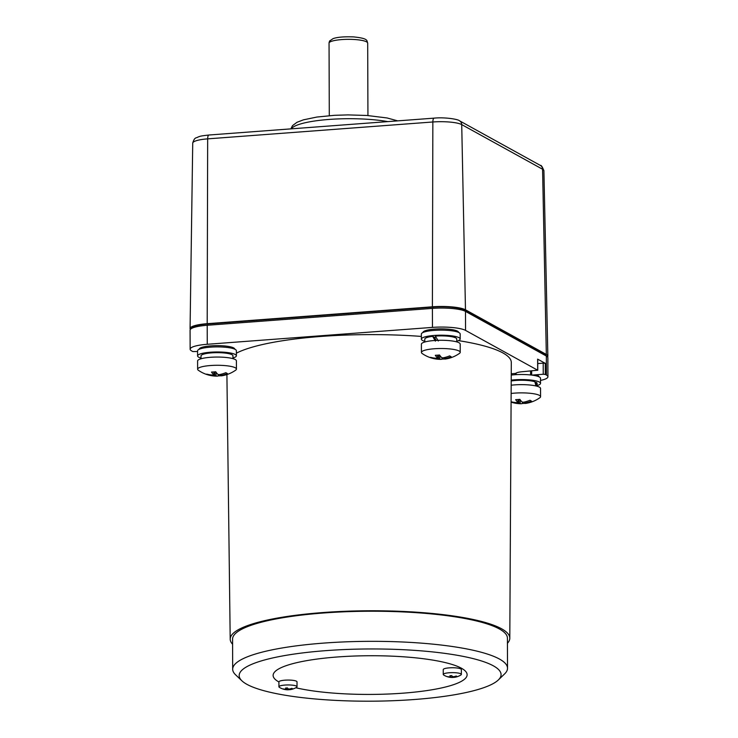 <?xml version="1.0" encoding="UTF-8"?>
<svg xmlns="http://www.w3.org/2000/svg" width="738" height="738" viewBox="0 0 738 738"><rect width="100%" height="100%" fill="white"/><g stroke="black" fill="none" stroke-linecap="round" stroke-linejoin="round"><path stroke-width="1.11" d="M514.58 379.812A19.4 3.865 -0.2 0 1 540.53 383.363A19.4 3.865 -0.2 0 1 537.116 385.577A19.4 3.865 -0.2 0 0 540.53 383.363L540.511 378.299A19.4 3.865 -0.2 0 0 514.561 374.747A19.4 3.865 -0.2 0 1 540.511 378.299L540.53 383.363A19.4 3.865 -0.2 0 0 514.58 379.812A19.4 3.865 -0.2 0 0 511.213 380.144A19.4 3.865 -0.2 0 1 514.58 379.812M511.24 375.07A19.4 3.865 -0.2 0 1 514.561 374.747A19.4 3.865 -0.2 0 0 511.24 375.07M436.149 340.393L434.461 337.34L432.662 336.353L434.461 337.34L436.149 340.393M435.374 336.085A15.968 3.183 -0.2 0 1 455.807 337.939A15.968 3.183 -0.2 0 1 456.748 339.01A15.968 3.183 -0.2 0 0 455.807 337.939A15.968 3.183 -0.2 0 0 435.374 336.085L438.298 341.002L435.374 336.085M435.392 341.159L432.662 336.353A15.968 3.183 -0.2 0 0 424.802 339.129A15.968 3.183 -0.2 0 1 432.662 336.353L435.392 341.159M536.166 382.312A15.968 3.183 -0.2 0 1 537.107 383.382A15.968 3.183 -0.2 0 0 536.166 382.312L536.747 386.149L536.166 382.312L535.059 382.395L536.166 382.312M511.203 380.974A15.968 3.183 -0.2 0 1 515.733 380.457A15.968 3.183 -0.2 0 1 534.893 381.767L535.908 385.946L534.893 381.767A15.968 3.183 -0.2 0 0 515.733 380.457A15.968 3.183 -0.2 0 0 511.203 380.974M540.52 380.421A25.867 5.157 179.8 0 0 547.928 376.777L547.864 357.764A25.867 5.157 179.8 0 0 546.341 356.03L465.484 311.39A25.867 5.157 179.8 0 0 432.394 308.383L207.203 325.274A25.867 5.157 179.8 0 0 190.072 330.19L190.146 349.194A25.867 5.157 179.8 0 0 191.668 350.928L192.756 351.537L197.572 351.519M207.203 325.274L207.267 344.277A25.867 5.157 179.8 0 0 190.146 349.194M207.267 344.277L432.459 327.395L432.394 308.383M465.484 311.39L465.549 330.403A25.867 5.157 179.8 0 0 432.459 327.395M465.549 330.403L537.67 370.218L537.633 359.341M545.281 363.354L545.317 374.443L543.251 374.249L543.205 363.161L545.281 363.354L537.624 359.129M545.317 374.443L546.406 375.042L546.341 356.03M547.928 376.777A25.867 5.157 179.8 0 0 546.406 375.042M422.966 332.515L422.966 332.478A17.786 3.542 -0.2 0 1 440.743 328.871A17.786 3.542 -0.2 0 1 458.538 332.349L458.538 332.395M507.43 643.287A139.805 27.887 179.8 0 0 509.801 638.204L511.305 362.543A142.268 28.376 179.8 0 0 458.436 340.615M421.37 336.427A142.268 28.376 179.8 0 0 236.372 353.179M199.177 349.295L199.177 349.259A17.786 3.542 -0.2 0 1 216.954 345.642A17.786 3.542 -0.2 0 1 234.749 349.129L234.749 349.166M531.849 375.107L543.251 374.249M536.222 375.891L536.009 374.793A17.786 3.542 -0.2 0 1 538.897 376.721L538.897 376.758M511.24 373.862A17.786 3.542 -0.2 0 1 515.668 373.419A11.319 2.26 -0.2 0 1 522.993 371.657L537.67 370.218M509.801 638.204A139.805 27.887 179.8 0 0 369.904 610.76A139.805 27.887 179.8 0 0 230.201 639.173A139.805 27.887 179.8 0 0 232.599 644.246M498.353 679.947L504.663 673.849A137.416 27.407 179.8 0 0 507.523 668.259L507.421 638.158A137.416 27.407 179.8 0 0 369.904 611.23A137.416 27.407 179.8 0 0 232.581 639.117L232.682 669.218A137.416 27.407 179.8 0 0 235.579 674.79L241.935 680.842A130.949 26.116 179.8 0 0 246.879 684.32A130.949 26.116 179.8 0 0 379.314 701.1A130.949 26.116 179.8 0 0 498.353 679.947A130.949 26.116 179.8 0 0 370.033 648.96A130.949 26.116 179.8 0 0 241.935 680.842M507.523 668.259A137.416 27.407 179.8 0 0 370.006 641.331A137.416 27.407 179.8 0 0 232.682 669.218M543.205 363.161L537.734 363.576M515.013 374.71L515.668 373.419M295.8 687.761A97.001 19.345 179.8 0 0 403.317 693.148A97.001 19.345 179.8 0 0 467.126 674.735A97.001 19.345 179.8 0 0 370.061 655.731A97.001 19.345 179.8 0 0 273.125 675.418A97.001 19.345 179.8 0 0 278.835 681.921A97.001 19.345 179.8 0 1 273.125 675.418A97.001 19.345 179.8 0 1 370.061 655.731A97.001 19.345 179.8 0 1 467.126 674.735A97.001 19.345 179.8 0 1 403.317 693.148A97.001 19.345 179.8 0 1 295.8 687.761M191.714 328.373A24.253 4.834 -0.2 0 1 207.738 323.991L432.938 307.1A24.253 4.834 -0.2 0 1 463.953 309.914L544.81 354.563A24.253 4.834 -0.2 0 1 546.212 355.965M201.013 355.901A15.968 3.183 -0.2 0 1 211.585 352.865A15.968 3.183 -0.2 0 1 232.959 355.79A15.968 3.183 -0.2 0 0 211.585 352.865A15.968 3.183 -0.2 0 0 201.013 355.901L201.022 358.779L201.013 355.901M443.787 675.076A9.05 1.808 -0.2 0 1 443.676 675.012A9.05 1.808 -0.2 0 1 443.252 674.467A9.05 1.808 -0.2 0 1 449.248 672.752A9.05 1.808 -0.2 0 1 460.835 673.803A9.05 1.808 -0.2 0 1 461.361 674.403A9.05 1.808 -0.2 0 1 460.946 674.947A16.171 16.171 0 0 1 454.497 677.327A16.135 5.332 85.7 0 1 453.888 677.309L454.47 677.06L453.888 677.309M443.252 674.467L443.243 669.578A9.05 1.808 -0.2 0 1 450.733 667.779A9.05 1.808 -0.2 0 1 460.816 668.914A9.05 1.808 -0.2 0 1 461.342 669.523L461.361 674.403M454.174 677.336A15.692 14.105 41.5 0 1 453.833 677.373A15.692 14.105 41.5 0 1 452.911 677.41A16.135 5.332 -94.3 0 1 452.449 677.475A16.135 5.332 -94.3 0 1 452.062 677.438L450.817 677.327A16.135 14.889 118.9 0 1 448.436 677.004A15.692 6.061 -62.3 0 1 447.781 676.645A16.135 14.889 -61.1 0 0 450.162 676.967L450.752 676.718A16.135 5.332 -94.3 0 1 449.894 675.74A15.692 10.969 -24.3 0 0 450.798 675.694A15.692 10.969 -24.3 0 0 451.721 675.602A16.135 5.332 85.7 0 0 452.579 676.58L453.815 676.691A16.135 14.889 -61.1 0 0 456.195 676.008A15.692 2.924 55.9 0 0 456.85 676.377A16.135 14.889 118.9 0 1 454.47 677.06L454.47 676.543M450.162 676.967L450.743 675.704M452.781 676.681L452.911 677.41M422.514 340.439A19.4 3.865 -0.2 0 1 421.38 339.139A19.4 3.865 -0.2 0 1 437.44 335.264A19.4 3.865 -0.2 0 1 459.036 337.7A19.4 3.865 -0.2 0 1 460.18 339A19.4 3.865 -0.2 0 1 456.757 341.205A19.4 3.865 -0.2 0 0 460.18 339L460.161 333.936A19.4 3.865 -0.2 0 0 459.018 332.635A19.4 3.865 -0.2 0 1 460.161 333.936L460.18 339A19.4 3.865 -0.2 0 0 459.036 337.7A19.4 3.865 -0.2 0 0 437.44 335.264A19.4 3.865 -0.2 0 0 421.38 339.139L421.361 334.065A19.4 3.865 -0.2 0 1 437.422 330.2A19.4 3.865 -0.2 0 1 459.018 332.635A19.4 3.865 -0.2 0 0 437.422 330.2A19.4 3.865 -0.2 0 0 421.361 334.065L421.38 339.139A19.4 3.865 -0.2 0 0 422.514 340.439A19.4 3.865 -0.2 0 0 424.811 341.325A19.4 3.865 -0.2 0 1 422.514 340.439M434.516 337.451A10.35 2.066 -0.2 0 1 436.057 337.248A10.35 2.066 -0.2 0 0 434.516 337.451M190.376 329.397A25.867 5.157 -0.2 0 1 190.072 328.585A25.867 5.157 -0.2 0 1 207.194 323.687L207.664 138.864L432.855 121.982A22.564 4.502 -0.2 0 1 461.72 124.602L542.578 169.242A22.564 4.502 -0.2 0 1 543.906 170.746L547.854 356.168A25.867 5.157 -0.2 0 1 547.55 356.98M547.854 356.168A25.867 5.157 -0.2 0 0 546.332 354.452L465.475 309.803A25.867 5.157 -0.2 0 0 432.385 306.805L207.194 323.687M329.047 42.776A19.4 3.865 -0.2 0 1 346.187 39.363A19.4 3.865 -0.2 0 1 366.546 41.835A19.4 3.865 -0.2 0 1 367.69 43.136C366.509 40.738 369.184 38.487 353.548 36.9C344 36.559 337.165 37.14 333.041 38.653L329.591 41.005L329.047 42.776L329.296 115.672M235.265 359.544A19.4 3.865 -0.2 0 1 236.4 360.845A19.4 3.865 -0.2 0 0 235.265 359.544A19.4 3.865 -0.2 0 1 236.4 360.845A19.4 3.865 -0.2 0 0 235.265 359.544A19.4 3.865 -0.2 0 1 236.4 360.845A19.4 3.865 -0.2 0 0 235.265 359.544A19.4 3.865 -0.2 0 1 236.4 360.845A19.4 3.865 -0.2 0 0 235.265 359.544A19.4 3.865 -0.2 0 0 213.669 357.118A19.4 3.865 -0.2 0 0 197.599 360.983A19.4 3.865 -0.2 0 1 213.669 357.118A19.4 3.865 -0.2 0 1 235.265 359.544A19.4 3.865 -0.2 0 0 213.669 357.118A19.4 3.865 -0.2 0 0 197.599 360.983A19.4 3.865 -0.2 0 1 213.669 357.118A19.4 3.865 -0.2 0 1 235.265 359.544A19.4 3.865 -0.2 0 0 213.669 357.118A19.4 3.865 -0.2 0 0 197.599 360.983A19.4 3.865 -0.2 0 1 213.669 357.118A19.4 3.865 -0.2 0 1 235.265 359.544A19.4 3.865 -0.2 0 0 213.669 357.118A19.4 3.865 -0.2 0 0 197.599 360.983A19.4 3.865 -0.2 0 1 213.669 357.118A19.4 3.865 -0.2 0 1 235.265 359.544M235.293 367.782A19.4 3.865 -0.2 0 1 236.428 369.083A19.4 3.865 -0.2 0 1 235.708 370.135A19.4 3.865 -0.2 0 0 236.428 369.083A19.4 3.865 -0.2 0 1 235.708 370.135A19.4 3.865 -0.2 0 0 236.428 369.083A19.4 3.865 -0.2 0 1 235.708 370.135A19.4 3.865 -0.2 0 0 236.428 369.083A19.4 3.865 -0.2 0 1 235.708 370.135A19.4 3.865 -0.2 0 0 236.428 369.083L236.4 360.845L236.428 369.083A19.4 3.865 -0.2 0 0 235.293 367.782A19.4 3.865 -0.2 0 1 236.428 369.083A19.4 3.865 -0.2 0 0 235.293 367.782A19.4 3.865 -0.2 0 1 236.428 369.083A19.4 3.865 -0.2 0 0 235.293 367.782A19.4 3.865 -0.2 0 1 236.428 369.083A19.4 3.865 -0.2 0 0 235.293 367.782A19.4 3.865 -0.2 0 0 210.478 365.531A19.4 3.865 -0.2 0 1 235.293 367.782A19.4 3.865 -0.2 0 0 210.478 365.531A19.4 3.865 -0.2 0 1 235.293 367.782A19.4 3.865 -0.2 0 0 210.478 365.531A19.4 3.865 -0.2 0 1 235.293 367.782A19.4 3.865 -0.2 0 0 210.478 365.531A19.4 3.865 -0.2 0 1 235.293 367.782M211.511 372.063A31.669 22.149 -24.3 0 0 213.605 371.97A31.669 22.149 -24.3 0 0 215.717 371.749A32.26 10.664 85.7 0 0 218.07 374.507L219.315 374.618A32.26 29.76 -61.1 0 0 225.856 372.672A31.669 5.904 55.9 0 0 227.369 373.502A32.26 29.76 118.9 0 1 220.819 375.448L220.238 375.697A32.26 10.664 85.7 0 0 221.714 375.79A32.334 32.334 0 0 0 235.708 370.135A32.334 32.334 0 0 1 221.714 375.79A32.334 32.334 0 0 0 235.708 370.135A32.334 32.334 0 0 1 221.714 375.79A32.334 32.334 0 0 0 235.708 370.135A32.334 32.334 0 0 1 221.714 375.79A32.334 32.334 0 0 0 235.708 370.135A32.334 32.334 0 0 1 221.714 375.79A32.26 10.664 85.7 0 1 220.238 375.697A32.26 10.664 85.7 0 0 221.714 375.79A32.26 10.664 85.7 0 1 220.238 375.697A32.26 10.664 85.7 0 0 221.714 375.79A32.26 10.664 85.7 0 1 220.238 375.697A32.26 10.664 85.7 0 0 221.714 375.79A32.26 10.664 85.7 0 1 220.238 375.697L220.819 375.448A32.26 29.76 118.9 0 0 227.369 373.502A32.26 29.76 118.9 0 1 220.819 375.448A32.26 29.76 118.9 0 0 227.369 373.502A32.26 29.76 118.9 0 1 220.819 375.448A32.26 29.76 118.9 0 0 227.369 373.502A32.26 29.76 118.9 0 1 220.819 375.448A32.26 29.76 118.9 0 0 227.369 373.502A31.669 5.904 55.9 0 1 225.856 372.672A31.669 5.904 55.9 0 0 227.369 373.502A31.669 5.904 55.9 0 1 225.856 372.672A31.669 5.904 55.9 0 0 227.369 373.502A31.669 5.904 55.9 0 1 225.856 372.672A31.669 5.904 55.9 0 0 227.369 373.502A31.669 5.904 55.9 0 1 225.856 372.672A32.26 29.76 -61.1 0 1 219.315 374.618A32.26 29.76 -61.1 0 0 225.856 372.672A32.26 29.76 -61.1 0 1 219.315 374.618A32.26 29.76 -61.1 0 0 225.856 372.672A32.26 29.76 -61.1 0 1 219.315 374.618A32.26 29.76 -61.1 0 0 225.856 372.672A32.26 29.76 -61.1 0 1 219.315 374.618L218.07 374.507A32.26 10.664 85.7 0 1 215.717 371.749A32.26 10.664 85.7 0 0 218.07 374.507A32.26 10.664 85.7 0 1 215.717 371.749A32.26 10.664 85.7 0 0 218.07 374.507A32.26 10.664 85.7 0 1 215.717 371.749A32.26 10.664 85.7 0 0 218.07 374.507A32.26 10.664 85.7 0 1 215.717 371.749A31.669 22.149 -24.3 0 1 213.605 371.97A31.669 22.149 -24.3 0 0 215.717 371.749A31.669 22.149 -24.3 0 1 213.605 371.97A31.669 22.149 -24.3 0 0 215.717 371.749A31.669 22.149 -24.3 0 1 213.605 371.97A31.669 22.149 -24.3 0 0 215.717 371.749A31.669 22.149 -24.3 0 1 213.605 371.97A31.669 22.149 -24.3 0 1 211.511 372.063A31.669 22.149 -24.3 0 0 213.605 371.97A31.669 22.149 -24.3 0 1 211.511 372.063A31.669 22.149 -24.3 0 0 213.605 371.97A31.669 22.149 -24.3 0 1 211.511 372.063A31.669 22.149 -24.3 0 0 213.605 371.97A31.669 22.149 -24.3 0 1 211.511 372.063A32.26 10.664 -94.3 0 0 213.872 374.821A32.26 10.664 -94.3 0 1 211.511 372.063A32.26 10.664 -94.3 0 0 213.872 374.821A32.26 10.664 -94.3 0 1 211.511 372.063A32.26 10.664 -94.3 0 0 213.872 374.821A32.26 10.664 -94.3 0 1 211.511 372.063A32.26 10.664 -94.3 0 0 213.872 374.821A32.26 10.664 -94.3 0 1 211.511 372.063M198.365 370.273A19.4 3.865 -0.2 0 1 197.627 369.221A19.4 3.865 -0.2 0 1 210.478 365.531A19.4 3.865 -0.2 0 0 197.627 369.221A19.4 3.865 -0.2 0 1 210.478 365.531A19.4 3.865 -0.2 0 0 197.627 369.221A19.4 3.865 -0.2 0 1 210.478 365.531A19.4 3.865 -0.2 0 0 197.627 369.221A19.4 3.865 -0.2 0 1 210.478 365.531A19.4 3.865 -0.2 0 0 197.627 369.221L197.599 360.983L197.627 369.221A19.4 3.865 -0.2 0 0 198.365 370.273A19.4 3.865 -0.2 0 1 197.627 369.221A19.4 3.865 -0.2 0 0 198.365 370.273A19.4 3.865 -0.2 0 1 197.627 369.221A19.4 3.865 -0.2 0 0 198.365 370.273A19.4 3.865 -0.2 0 1 197.627 369.221A19.4 3.865 -0.2 0 0 198.365 370.273A32.334 32.334 0 0 0 217 376.14A32.26 10.664 -94.3 0 1 216.031 376.011L214.795 375.9A32.26 29.76 118.9 0 1 208.236 374.941A31.669 12.223 -62.3 0 1 206.732 374.111A32.26 29.76 -61.1 0 0 213.282 375.07L213.872 374.821L213.863 371.952L213.872 374.821L213.863 371.952L213.872 374.821L213.863 371.952L213.872 374.821L213.863 371.952L213.872 374.821L213.282 375.07A32.26 29.76 -61.1 0 1 206.732 374.111A32.26 29.76 -61.1 0 0 213.282 375.07A32.26 29.76 -61.1 0 1 206.732 374.111A32.26 29.76 -61.1 0 0 213.282 375.07A32.26 29.76 -61.1 0 1 206.732 374.111A32.26 29.76 -61.1 0 0 213.282 375.07A32.26 29.76 -61.1 0 1 206.732 374.111A31.669 12.223 -62.3 0 0 208.236 374.941A31.669 12.223 -62.3 0 1 206.732 374.111A31.669 12.223 -62.3 0 0 208.236 374.941A31.669 12.223 -62.3 0 1 206.732 374.111A31.669 12.223 -62.3 0 0 208.236 374.941A31.669 12.223 -62.3 0 1 206.732 374.111A31.669 12.223 -62.3 0 0 208.236 374.941L208.457 374.517L208.236 374.941A32.26 29.76 118.9 0 0 214.795 375.9A32.26 29.76 118.9 0 1 208.236 374.941L208.457 374.517L208.236 374.941A32.26 29.76 118.9 0 0 214.795 375.9A32.26 29.76 118.9 0 1 208.236 374.941L208.457 374.517L208.236 374.941A32.26 29.76 118.9 0 0 214.795 375.9A32.26 29.76 118.9 0 1 208.236 374.941L208.457 374.517L208.236 374.941A32.26 29.76 118.9 0 0 214.795 375.9L214.776 371.86L214.795 375.9L214.776 371.86L214.795 375.9L214.776 371.86L214.795 375.9L214.776 371.86L214.795 375.9L216.031 376.011A32.26 10.664 -94.3 0 0 217 376.14A32.26 10.664 -94.3 0 1 216.031 376.011A32.26 10.664 -94.3 0 0 217 376.14A32.26 10.664 -94.3 0 1 216.031 376.011A32.26 10.664 -94.3 0 0 217 376.14A32.26 10.664 -94.3 0 1 216.031 376.011A32.26 10.664 -94.3 0 0 217 376.14A32.26 10.664 -94.3 0 0 218.383 375.863A32.26 10.664 -94.3 0 1 217 376.14A32.26 10.664 -94.3 0 0 218.383 375.863A32.26 10.664 -94.3 0 1 217 376.14A32.26 10.664 -94.3 0 0 218.383 375.863A32.26 10.664 -94.3 0 1 217 376.14A32.26 10.664 -94.3 0 0 218.383 375.863A32.26 10.664 -94.3 0 1 217 376.14A32.334 32.334 0 0 1 198.365 370.273A32.334 32.334 0 0 0 217 376.14A32.334 32.334 0 0 1 198.365 370.273A32.334 32.334 0 0 0 217 376.14A32.334 32.334 0 0 1 198.365 370.273A32.334 32.334 0 0 0 217 376.14A32.334 32.334 0 0 1 198.365 370.273M220.496 375.78A31.669 28.459 41.5 0 1 218.383 375.863L218.144 374.553L218.383 375.863A31.669 28.459 41.5 0 0 220.496 375.78A31.669 28.459 41.5 0 1 218.383 375.863L218.144 374.553L218.383 375.863A31.669 28.459 41.5 0 0 220.496 375.78A31.669 28.459 41.5 0 1 218.383 375.863L218.144 374.553L218.383 375.863A31.669 28.459 41.5 0 0 220.496 375.78A31.669 28.459 41.5 0 1 218.383 375.863L218.144 374.553L218.383 375.863A31.669 28.459 41.5 0 0 220.496 375.78A31.669 28.459 41.5 0 0 220.561 375.771A31.669 28.459 41.5 0 1 220.496 375.78A31.669 28.459 41.5 0 0 220.561 375.771A31.669 28.459 41.5 0 1 220.496 375.78A31.669 28.459 41.5 0 0 220.561 375.771A31.669 28.459 41.5 0 1 220.496 375.78A31.669 28.459 41.5 0 0 220.561 375.771A31.669 28.459 41.5 0 1 220.496 375.78M279.462 687.392A9.05 1.808 -0.2 0 1 279.351 687.327A9.05 1.808 -0.2 0 1 278.927 686.792L278.909 681.903A9.05 1.808 -0.2 0 1 286.409 680.095A9.05 1.808 -0.2 0 1 296.482 681.229A9.05 1.808 -0.2 0 1 297.017 681.838L297.036 686.727A9.05 1.808 -0.2 0 1 296.611 687.272A16.171 16.171 0 0 1 290.163 689.643A16.135 5.332 85.7 0 1 289.554 689.624L290.145 689.375L289.554 689.624M278.927 686.792A9.05 1.808 -0.2 0 1 284.923 685.067A9.05 1.808 -0.2 0 1 296.501 686.119A9.05 1.808 -0.2 0 1 297.036 686.727M289.84 689.661A15.692 14.105 41.5 0 1 289.499 689.689A15.692 14.105 41.5 0 1 288.586 689.726A16.135 5.332 -94.3 0 1 288.115 689.799A16.135 5.332 -94.3 0 1 287.728 689.762L286.492 689.652A16.135 14.889 118.9 0 1 284.112 689.32A15.692 6.061 -62.3 0 1 283.457 688.96A16.135 14.889 -61.1 0 0 285.837 689.283L286.418 689.034A16.135 5.332 -94.3 0 1 285.56 688.065A15.692 10.969 -24.3 0 0 286.473 688.019A15.692 10.969 -24.3 0 0 287.386 687.927A16.135 5.332 85.7 0 0 288.244 688.905L289.49 689.015A16.135 14.889 -61.1 0 0 291.861 688.333A15.692 2.924 55.9 0 0 292.525 688.692A16.135 14.889 118.9 0 1 290.145 689.375L290.145 688.868M285.837 689.283L286.418 688.019M288.447 689.006L288.586 689.726M514.626 393.123A19.4 3.865 -0.2 0 1 539.441 395.374A19.4 3.865 -0.2 0 1 540.576 396.675A19.4 3.865 -0.2 0 1 539.856 397.727A19.4 3.865 -0.2 0 0 540.576 396.675L540.548 388.437A19.4 3.865 -0.2 0 0 539.413 387.136A19.4 3.865 -0.2 0 1 540.548 388.437L540.576 396.675A19.4 3.865 -0.2 0 0 539.441 395.374A19.4 3.865 -0.2 0 0 514.626 393.123A19.4 3.865 -0.2 0 0 511.139 393.465A19.4 3.865 -0.2 0 1 514.626 393.123M511.185 385.218A19.4 3.865 -0.2 0 1 539.413 387.136A19.4 3.865 -0.2 0 0 511.185 385.218M524.709 403.363A31.669 28.459 41.5 0 1 524.644 403.363A31.669 28.459 41.5 0 1 522.532 403.446A32.26 10.664 -94.3 0 1 521.148 403.732A32.26 10.664 -94.3 0 1 520.179 403.603L518.943 403.492A32.26 29.76 118.9 0 1 512.384 402.524A31.669 12.223 -62.3 0 1 511.093 401.859A31.669 12.223 -62.3 0 0 512.384 402.524L512.606 402.109L512.384 402.524A32.26 29.76 118.9 0 0 518.943 403.492L518.925 399.452L518.943 403.492L520.179 403.603A32.26 10.664 -94.3 0 0 521.148 403.732A32.26 10.664 -94.3 0 0 522.532 403.446L522.292 402.136L522.532 403.446A31.669 28.459 41.5 0 0 524.644 403.363A31.669 28.459 41.5 0 0 524.709 403.363M517.744 399.553A31.669 22.149 -24.3 0 0 519.866 399.341A32.26 10.664 85.7 0 0 522.218 402.09L523.463 402.21A32.26 29.76 -61.1 0 0 530.004 400.264A31.669 5.904 55.9 0 0 531.517 401.094A32.26 29.76 118.9 0 1 524.967 403.04L524.386 403.289A32.26 10.664 85.7 0 0 525.862 403.372A32.334 32.334 0 0 0 539.856 397.727A32.334 32.334 0 0 1 525.862 403.372A32.26 10.664 85.7 0 1 524.386 403.289L524.967 403.04A32.26 29.76 118.9 0 0 531.517 401.094A31.669 5.904 55.9 0 1 530.004 400.264A32.26 29.76 -61.1 0 1 523.463 402.21L522.218 402.09A32.26 10.664 85.7 0 1 519.866 399.341A31.669 22.149 -24.3 0 1 517.744 399.553A31.669 22.149 -24.3 0 1 515.659 399.655A31.669 22.149 -24.3 0 0 517.744 399.553M511.093 401.749A32.26 29.76 -61.1 0 0 517.43 402.653L518.021 402.404A32.26 10.664 -94.3 0 1 515.659 399.655A32.26 10.664 -94.3 0 0 518.021 402.404L518.011 399.535L518.021 402.404L517.43 402.653A32.26 29.76 -61.1 0 1 511.093 401.749M201.022 358.096A19.4 3.865 -0.2 0 1 197.581 355.91A19.4 3.865 -0.2 0 1 210.431 352.229A19.4 3.865 -0.2 0 1 236.381 355.781A19.4 3.865 -0.2 0 1 232.968 357.985A19.4 3.865 -0.2 0 0 236.381 355.781L236.372 350.707A19.4 3.865 -0.2 0 0 210.413 347.155A19.4 3.865 -0.2 0 1 236.372 350.707L236.381 355.781A19.4 3.865 -0.2 0 0 210.431 352.229A19.4 3.865 -0.2 0 0 197.581 355.91L197.572 350.845A19.4 3.865 -0.2 0 1 210.413 347.155A19.4 3.865 -0.2 0 0 197.572 350.845L197.581 355.91A19.4 3.865 -0.2 0 0 201.022 358.096M422.154 353.493A19.4 3.865 -0.2 0 1 421.426 352.441A19.4 3.865 -0.2 0 1 434.267 348.76A19.4 3.865 -0.2 0 1 459.082 351.011A19.4 3.865 -0.2 0 1 460.226 352.312A19.4 3.865 -0.2 0 1 459.497 353.364A19.4 3.865 -0.2 0 0 460.226 352.312L460.198 344.074A19.4 3.865 -0.2 0 0 434.239 340.522A19.4 3.865 -0.2 0 1 460.198 344.074L460.226 352.312A19.4 3.865 -0.2 0 0 459.082 351.011A19.4 3.865 -0.2 0 0 434.267 348.76A19.4 3.865 -0.2 0 0 421.426 352.441L421.389 344.203A19.4 3.865 -0.2 0 1 434.239 340.522A19.4 3.865 -0.2 0 0 421.389 344.203L421.426 352.441A19.4 3.865 -0.2 0 0 422.154 353.493A32.334 32.334 0 0 0 440.789 359.36A32.26 10.664 -94.3 0 1 439.83 359.24L438.584 359.12A32.26 29.76 118.9 0 1 432.025 358.161A31.669 12.223 -62.3 0 1 431.241 357.819A31.669 12.223 -62.3 0 1 430.522 357.33A32.26 29.76 -61.1 0 0 437.081 358.29L437.662 358.041A32.26 10.664 -94.3 0 1 435.3 355.292A31.669 22.149 -24.3 0 0 439.507 354.978A32.26 10.664 85.7 0 0 441.859 357.727L443.104 357.838A32.26 29.76 -61.1 0 0 449.645 355.891A31.669 5.904 55.9 0 0 450.438 356.371A31.669 5.904 55.9 0 0 451.158 356.731A32.26 29.76 118.9 0 1 444.608 358.668L444.027 358.917A32.26 10.664 85.7 0 0 445.503 359.009A32.334 32.334 0 0 0 459.497 353.364A32.334 32.334 0 0 1 445.503 359.009A32.26 10.664 85.7 0 1 444.027 358.917L444.608 358.668A32.26 29.76 118.9 0 0 451.158 356.731A31.669 5.904 55.9 0 1 450.438 356.371A31.669 5.904 55.9 0 1 449.645 355.891A32.26 29.76 -61.1 0 1 443.104 357.838L441.859 357.727A32.26 10.664 85.7 0 1 439.507 354.978A31.669 22.149 -24.3 0 1 435.3 355.292A32.26 10.664 -94.3 0 0 437.662 358.041L437.652 355.172L437.662 358.041L437.081 358.29A32.26 29.76 -61.1 0 1 430.522 357.33A31.669 12.223 -62.3 0 0 431.241 357.819A31.669 12.223 -62.3 0 0 432.025 358.161L432.256 357.736L432.025 358.161A32.26 29.76 118.9 0 0 438.584 359.12L438.575 355.089L438.584 359.12L439.83 359.24A32.26 10.664 -94.3 0 0 440.789 359.36A32.26 10.664 -94.3 0 0 442.173 359.083A32.26 10.664 -94.3 0 1 440.789 359.36A32.334 32.334 0 0 1 422.154 353.493M444.35 358.991A31.669 28.459 41.5 0 1 442.173 359.083L441.933 357.773L442.173 359.083A31.669 28.459 41.5 0 0 444.35 358.991M516.028 373.133L516.074 374.646A1.614 1.614 0 0 0 516.102 374.581L516.102 373.087M516.028 374.489A11.319 2.26 -0.2 0 1 515.548 374.009M531.655 371.011L531.664 375.079M544.819 355.19L544.81 354.563M463.953 309.914L463.953 310.707M432.938 308.346L432.938 307.1M207.738 323.991L207.747 325.227M453.888 677.226L453.888 676.681M452.053 676.036L452.062 677.438M450.817 677.327L450.807 676.783M208.937 135.017C198.31 136.189 200.321 136.438 198.171 136.927C196.354 138.403 194.611 136.53 192.729 143.135A22.564 4.502 -0.2 0 1 207.664 138.864A4.852 1.605 85.7 0 1 208.937 135.017L434.138 118.135A4.852 1.605 85.7 0 0 432.855 121.982L432.385 306.805M434.138 118.135C444.553 117.056 458.095 119.187 459.497 120.783A4.852 4.474 118.9 0 1 461.72 124.602L465.475 309.803M459.497 120.783L540.364 165.423A4.852 4.474 118.9 0 1 542.578 169.242L546.332 354.452M291.206 128.846A57.942 11.559 -0.2 0 1 329.01 119.445A57.942 11.559 -0.2 0 1 387.782 121.613M220.819 374.304L220.819 375.448L220.819 374.304M216.022 372.201L216.031 376.011L216.022 372.201M286.492 689.652L286.473 689.098M289.554 689.541L289.554 688.997M287.728 688.36L287.728 689.762M524.967 401.896L524.967 403.04L524.967 401.896M520.17 399.793L520.179 403.603L520.17 399.793M444.608 357.533L444.608 358.668L444.608 357.533M439.811 355.43L439.83 359.24L439.811 355.43M456.757 341.888L456.748 339.01L456.757 341.888M424.811 341.998L424.802 339.129L424.811 341.998M537.116 386.251L537.107 383.382L537.116 386.251M230.201 639.173L226.907 374.572M537.762 370.328L537.725 359.231M530.594 374.959L530.585 371.094M232.968 358.668L232.959 355.79L232.968 358.668M443.676 675.012A16.171 16.171 0 0 0 452.449 677.475M453.824 676.691L453.833 677.244M540.364 165.423C541.148 164.961 542.329 166.742 543.906 170.746M192.729 143.135L190.072 328.585M290.846 128.873L292.516 125.635L296.99 122.296L303.438 119.842L316.888 117.047L334.563 115.312L347.995 114.897L366.961 115.479L387.099 117.969L397.699 120.866M367.939 115.552L367.69 43.136M213.919 371.943L213.928 374.886L213.919 371.943M220.173 374.452L220.173 375.633L220.173 374.452M279.351 687.327A16.171 16.171 0 0 0 288.115 689.799M289.499 689.015L289.499 689.56M511.093 402.145A32.334 32.334 0 0 0 521.148 403.732A32.334 32.334 0 0 1 511.093 402.145M524.321 402.035L524.321 403.225L524.321 402.035M518.067 399.535L518.076 402.478L518.067 399.535M443.962 357.672L443.972 358.853L443.962 357.672M437.708 355.163L437.717 358.105L437.708 355.163"/></g></svg>
